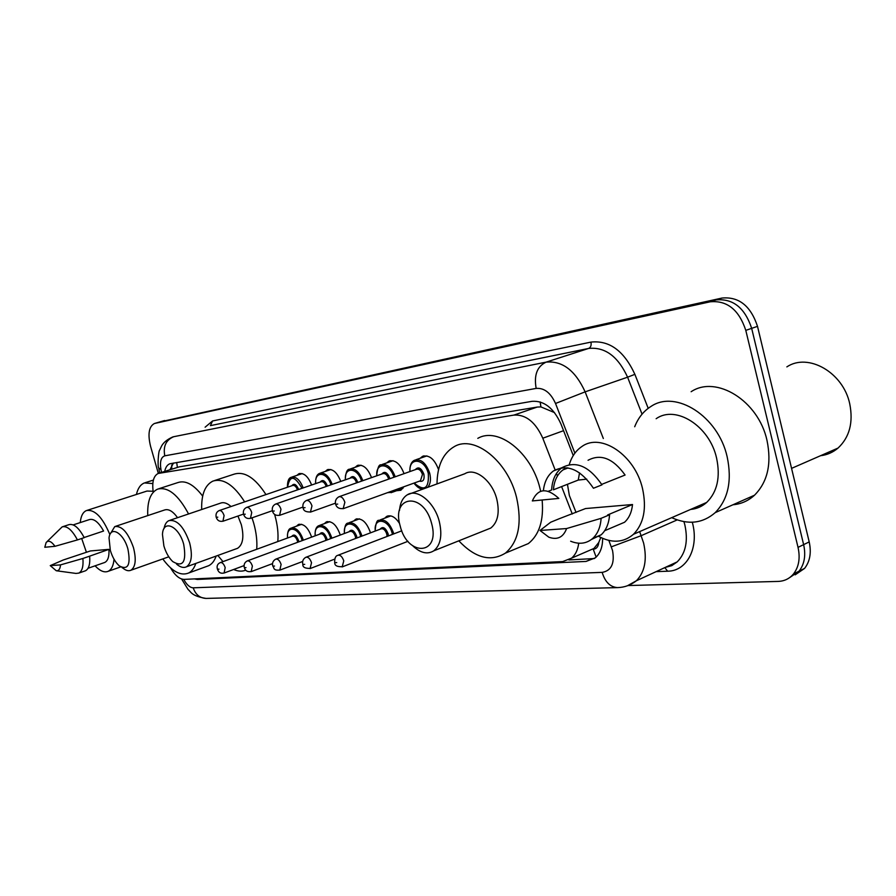 <?xml version="1.0" encoding="UTF-8"?>
<svg xmlns="http://www.w3.org/2000/svg" width="896" height="896" viewBox="0 0 896 896"><rect width="100%" height="100%" fill="white"/><g stroke="black" fill="none" stroke-linecap="round" stroke-linejoin="round"><path stroke-width="1.34" d="M296.89 475.384L298.883 473.749C303.89 472.629 308.146 476.381 311.629 485.005M325.248 471.43L327.309 469.75C332.674 468.496 337.154 472.382 340.76 481.41M355.163 467.275L357.302 465.528C363.048 464.139 367.786 468.171 371.526 477.635M386.758 462.885L388.976 461.082C395.158 459.514 400.176 463.714 404.051 473.659M420.202 458.248L422.486 456.378C429.195 454.619 434.549 459.021 438.536 469.594M384.72 518.179L386.669 516.421C391.07 514.629 395.382 517.014 399.616 523.6M296.542 526.154L298.334 524.563C303.733 523.342 308.168 527.531 311.629 537.13M324.386 523.634L326.234 521.987C331.957 520.61 336.616 524.899 340.211 534.845L340.267 535.046M353.741 520.979L355.645 519.277C361.704 517.72 366.61 522.099 370.35 532.403L370.474 532.862M598.763 542.494L593.275 549.282C596.534 548.89 598.36 546.627 598.763 542.494L600.757 537.499M554.534 412.619L540.915 406.907L537.174 407.075L179.222 466.861L158.749 473.278M170.554 567.874C174.955 575.4 179.502 579.242 184.173 579.387L562.666 561.579L571.536 558.174C575.49 554.826 577.886 549.842 578.704 543.222M555.251 470.243L542.797 438.211C535.517 422.106 525.896 414.389 513.946 415.083L158.189 473.458C153.507 475.866 151.861 482.115 153.25 492.229M572.264 513.99L561.613 486.595M557.469 475.944L556.483 473.413M403.928 486.741L400.826 490.235L396.592 490.717M398.866 544.835L398.003 545.171M194.398 578.906L197.422 579.443L586.062 561.434L595.325 557.838C600.197 553.526 602.638 547.042 602.638 538.373M158.334 473.402L150.562 446.32C147.616 434.123 148.904 426.518 154.414 423.506L710.214 301.795C727.104 300.25 738.965 309.781 745.797 330.366L798.034 547.366C800.386 558.141 798.862 567.011 793.475 573.989C789.488 578.704 784.37 581.179 778.12 581.414L628.242 585.547M159.309 422.072L716.128 299.914C733.018 298.357 744.867 307.843 751.677 328.362L803.634 544.634C805.974 555.363 804.451 564.222 799.053 571.178L789.634 577.618L799.053 571.178C804.451 564.222 805.974 555.363 803.634 544.634L751.677 328.362C744.867 307.843 733.018 298.357 716.128 299.914L154.414 423.506M573.25 455.549L560.997 424.099C553.75 408.106 544.107 400.523 532.067 401.318L169.837 463.77C167.272 464.789 165.558 467.331 164.696 471.397M594.44 558.533L568.87 559.944M169.949 469.739L173.466 463.042M159.533 422.005L721.997 298.054C738.898 296.475 750.736 305.917 757.512 326.357L809.2 541.912C811.53 552.619 809.984 561.445 804.586 568.4L795.178 574.829M114.027 559.227C113.445 565.634 111.507 569.654 108.214 571.29C104.362 572.858 99.982 571.032 95.066 565.824M86.419 552.306L81.693 538.496M84.146 537.51L103.578 531.026C98.661 522.211 93.934 518.403 89.41 519.59L73.181 524.888M44.8 547.266L46.122 542.55C48.384 540.008 51.341 541.262 55.003 546.302L44.8 547.266M46.95 541.71L62.182 526.859C67.043 525.638 72.128 529.995 77.437 539.918L84.224 537.656C78.904 527.766 73.808 523.432 68.925 524.664L62.742 526.68M55.003 546.302L77.437 539.918M50.254 565.622L60.514 564.883C60.155 569.05 58.733 571.01 56.246 570.741L50.254 565.622L63.269 559.989L90.395 550.95L108.942 549.36C109.323 556.416 107.946 560.784 104.81 562.442L104.059 562.71M108.942 549.36L89.656 556.158C90.261 564.066 88.872 568.938 85.49 570.774L84.694 571.054M80.259 522.581C80.875 516.096 82.925 512.098 86.408 510.574C94.685 509.152 102.525 517.182 109.906 534.666M87.125 510.35L147 491.053L153.104 491.266M136.427 494.458C137.827 488.365 140.482 484.523 144.379 482.944L152.824 483.549M89.656 556.158L82.902 558.466C83.53 566.395 82.152 571.278 78.792 573.104L75.97 573.429L56.459 570.774M82.902 558.466L60.514 564.883M127.904 548.99C130.917 564.827 128.061 570.472 119.336 565.925C115.461 562.486 112.47 557.346 110.342 550.469L109.032 537.992C110.242 525.224 123.514 532.694 127.904 548.99M110.555 533.456L114.766 526.59C121.923 525.594 128.15 532.594 133.459 547.59C136.45 559.451 135.598 567 130.894 570.248C128.587 571.29 125.944 570.595 122.954 568.165L122.035 567.594M195.81 563.427C194.208 568.187 191.8 571.39 188.586 573.037C180.589 576.184 171.987 571.48 162.792 558.936M216.149 556.058C214.491 560.806 212.027 563.998 208.768 565.667L206.494 566.496M177.554 517.698C172.906 511.224 168.549 508.659 164.506 510.014L115.506 526.344M147.762 515.592C147.202 501.402 150.461 492.576 157.55 489.149C167.91 486.494 178.248 494.771 188.574 513.968M158.805 488.734L177.99 482.541C185.606 480.054 193.838 484.579 202.675 496.115M183.691 544.298C186.682 561.915 183.019 567.672 172.726 561.557C168.84 557.816 165.894 552.619 163.89 545.966L162.467 534.587C162.949 518.885 178.819 525.806 183.691 544.298M164.035 528.606C164.786 524.474 166.398 521.819 168.885 520.632C176.982 519.288 183.904 526.68 189.627 542.797C192.685 555.173 191.632 563.181 186.458 566.81C183.546 568.176 180.23 567.258 176.512 564.066M236.208 548.8L237.597 548.296C242.984 544.622 244.216 536.738 241.304 524.619L237.955 516.04M252.022 517.832L253.77 523.387C256.346 532.694 257.32 541.33 256.715 549.282M245.739 570.158C242.099 571.659 238.056 571.435 233.643 569.486M222.981 561.613L217.829 555.453M274.59 514.371L275.027 515.883C277.558 525.101 278.488 533.658 277.805 541.565M231.034 506.531C227.102 503.026 223.552 501.917 220.371 503.194L169.893 520.285M201.678 509.533C201.275 494.491 205.016 485.016 212.901 481.107C223.216 477.938 233.8 484.859 244.653 501.872M214.626 480.536L234.035 474.186C244.485 470.971 255.125 477.77 265.966 494.592M431.603 523.421C440.675 555.363 407.568 557.043 400.198 526.064C390.835 495.152 423.55 491.288 431.603 523.421M399.482 510.541C400.12 502.914 402.741 497.661 407.355 494.782C417.334 488.219 434.549 502.331 439.298 521.517C442.467 535.36 440.619 545.126 433.776 550.827C427.538 554.635 420.661 553.078 413.134 546.179M485.733 530.074L490.75 528.069C497.795 522.379 499.822 512.792 496.832 499.318C492.318 480.67 475.059 467.174 464.789 473.76L407.355 494.782M437.002 483.93C437.248 465.606 443.05 453.141 454.406 446.544C474.41 434.706 507.741 460.947 516.533 497.37C522.256 523.242 518.526 541.834 505.366 553.146C490.694 562.15 475.171 558.04 458.808 540.826M477.803 438.357C498.008 426.507 531.35 452.267 539.952 488.264L540.669 491.243M542.136 500.002C543.883 520.296 539.302 534.811 528.371 543.57L517.261 548.195M786.856 366.89C808.058 352.554 843.214 372.333 849.744 403.838C853.429 422.531 849.52 437.27 838.04 448.067C832.966 452.379 827.131 454.933 820.557 455.706M634.693 426.754C638.232 417.771 643.675 410.995 651.022 406.414C675.73 389.446 718.222 416.158 727.16 456.814C732.178 480.682 728.19 499.296 715.198 512.646C702.733 523.421 688.229 525.09 671.686 517.664M691.13 391.72C716.094 374.842 758.397 400.613 766.987 440.35C771.803 463.691 767.637 481.981 754.499 495.219C748.328 500.842 741.138 504.034 732.95 504.773M569.24 464.654C571.682 456.602 575.882 450.576 581.829 446.566C600.869 432.443 634.872 454.978 642.499 488.477C646.834 508.379 643.832 523.645 633.494 534.285C623.37 542.853 611.587 543.458 598.136 536.099M576.05 512.445L569.363 495.533L567.448 484.299M656.141 418.723C675.629 404.723 709.475 425.835 716.565 458.002C720.586 477.12 717.293 491.926 706.686 502.432C702.05 506.542 696.685 508.872 690.592 509.432M586.757 479.147L578.256 480.066L553.414 489.798C554.131 480.738 557.346 474.085 563.058 469.862L567.056 467.779M601.686 484.389L625.083 475.037C613.144 458.405 600.802 453.488 588.056 460.275M578.256 480.066L579.544 472.842M532.336 500.931C537.947 488.32 546.784 487.48 558.835 498.411L532.336 500.931M543.379 490.694C544.398 481.701 547.781 475.104 553.526 470.904C567.314 463.658 580.63 469.437 593.454 488.253L601.966 484.848C589.165 466.133 575.848 460.398 562.016 467.656M548.386 491.254L551.622 489.989C552.182 479.853 555.621 472.438 561.915 467.723M540.008 530.466L566.608 528.55C563.27 537.354 557.346 540.232 548.834 537.197L540.008 530.466L550.682 522.234L559.059 518.806L585.547 508.547L632.52 504.526C631.736 512.21 629.07 518.123 624.534 522.256L613.928 526.781M632.52 504.526L607.634 514.942L609.571 514.786C608.944 523.488 606.155 530.152 601.194 534.789L591.517 539.448M609.571 514.786L601.115 518.325C600.51 527.061 597.733 533.747 592.794 538.373C586.566 543.704 579.186 544.656 570.651 541.229M601.115 518.325L566.608 528.55M176.702 462.493L177.374 467.387M540.131 401.923L540.915 406.907M593.275 549.282L596.142 557.099M179.222 466.861L159.242 473.166M537.174 407.075L513.946 415.083M563.562 430.685L542.797 438.211M199.528 578.659L197.422 579.443M183.747 579.387C186.749 584.842 189.896 587.653 193.2 587.821L602.157 572.376C611.363 570.763 614.824 563.483 612.539 550.525L608.866 540.434M181.586 578.995L188.104 589.501C190.982 591.64 191.016 595.974 206.035 598.416C199.786 598.069 195.507 594.541 193.2 587.821M639.666 531.597L643.608 543.043C647.248 559.462 644.84 572.04 636.395 580.754L627.346 585.805M677.197 519.904L641.245 535.651L611.352 546.84M664.854 567.594L677.197 561.893C685.765 553.224 688.307 540.859 684.824 524.798L683.939 521.64M692.294 522.222C699.362 547.736 686.986 571.166 667.643 571.211L656.107 571.637M205.117 427.202L212.542 420.974L590.957 342.104C609.403 340.122 624.042 350.862 634.883 374.338L648.2 408.33M154.874 423.382L164.64 420.515M798.034 547.366L809.2 541.912M745.797 330.366L757.512 326.357M710.214 301.795L721.997 298.054M574.874 453.163L555.52 403.48C550.704 392.829 544.253 387.8 536.166 388.405L164.797 455.829C161 457.139 159.712 461.72 160.955 469.538L158.715 467.947C157.382 466.782 158.413 450.778 159.678 450.083L161.627 445.939C163.587 442.4 167.283 439.41 172.704 436.979L173.219 436.822M164.797 455.829C162.994 446.41 165.95 440.037 173.667 436.722L546.09 362.141C562.341 360.584 575.355 370.485 585.133 391.854L627.592 377.194C617.982 356.35 605.002 346.763 588.616 348.443L210.414 425.634L212.542 420.974M555.52 403.48L585.133 391.854L603.333 438.502M642.051 414.154L627.592 377.194L634.883 374.338M536.166 388.405C533.803 375.178 537.107 366.419 546.09 362.141L588.616 348.443C590.755 347.424 591.528 345.307 590.957 342.104M160.955 469.538L161.515 472.405M667.643 571.211L664.798 567.627M618.061 587.586L617.512 587.608C610.187 587.07 605.069 581.997 602.157 572.376M672.078 565.499L671.563 564.491M591.998 558.824L586.062 561.434M287.482 538.026C287.291 532.224 288.422 528.954 290.853 528.214C295.904 527.083 300.059 531.037 303.318 540.086L303.341 540.198M302.165 540.624L302.098 540.389C298.704 526.949 285.869 525 287.627 537.97M291.67 536.491C293.944 533.702 296.262 535.091 298.614 540.658L298.872 541.845M297.674 542.293L297.405 540.96C296.106 537.331 294.437 535.752 292.41 536.222L220.606 562.486M217.392 568.971C216.574 565.981 217.526 563.864 220.248 562.621C222.186 562.195 223.832 563.853 225.187 567.605L224.09 573.037M218.982 569.139L218.042 569.195L218.982 569.139M315.146 535.83C314.843 530.342 316.019 526.971 318.674 525.717C324.016 524.44 328.384 528.483 331.766 537.846L331.856 538.182M330.646 538.642L330.523 538.149C327.062 524.306 313.522 522.402 315.302 535.774M319.558 534.195C321.978 531.294 324.408 532.717 326.838 538.44L327.152 539.941M325.898 540.411L325.595 538.754C324.24 535.002 322.493 533.389 320.354 533.904L247.598 560.795M244.294 567.448C243.667 564.547 244.63 562.386 247.184 560.952C249.245 560.47 250.97 562.162 252.381 566.048L251.182 571.637M245.997 567.638L244.989 567.694L245.997 567.638M344.31 533.534C344.445 526.702 345.677 523.23 347.995 523.096C353.662 521.651 358.254 525.773 361.782 535.483L361.939 536.088M360.685 536.558L360.494 535.797C356.966 521.528 342.664 519.669 344.478 533.467M348.97 531.787C351.534 528.763 354.088 530.197 356.619 536.099L356.955 537.97M355.656 538.462L355.331 536.424C353.92 532.526 352.083 530.88 349.81 531.474L276.125 559.014M272.709 565.824C272.059 562.979 273.034 560.773 275.632 559.194C277.827 558.645 279.653 560.381 281.109 564.413L279.798 570.158M274.523 566.048L273.47 566.104L274.523 566.048M375.11 531.104C375.693 523.41 376.981 519.814 378.952 520.341C384.966 518.694 389.816 522.906 393.501 532.986L393.725 533.893M392.437 534.386L392.168 533.31C388.573 518.582 373.43 516.779 375.29 531.037M380.016 529.256C382.749 526.075 385.437 527.542 388.069 533.635L388.427 535.92M387.061 536.446L386.747 533.96C385.269 529.917 383.32 528.237 380.912 528.909L306.309 557.122M302.781 564.11C302.142 561.221 303.128 558.958 305.738 557.334C308.067 556.707 309.994 558.488 311.528 562.677L310.072 568.602M304.73 564.357L303.61 564.424L304.73 564.357M334.656 562.285C334.634 558.152 335.63 555.856 337.635 555.374C340.122 554.646 342.171 556.472 343.773 560.84L342.171 566.944M336.739 562.576L335.552 562.643L336.739 562.576M291.805 485.766C294.011 483.022 296.296 484.254 298.67 489.474M297.472 489.888C296.173 486.528 294.56 485.061 292.622 485.475L219.486 510.474M216.171 517.126C215.566 514.024 216.574 511.84 219.195 510.574C221.144 510.205 222.779 511.874 224.09 515.558L222.914 521.259M216.821 517.261L217.784 517.16L216.821 517.261M287.426 487.256C287.392 481.264 288.669 477.949 291.256 477.288C295.938 476.235 299.925 479.774 303.195 487.906M301.997 488.32C294.549 475.384 289.744 475.003 287.571 487.211M320.174 482.059C322.594 479.181 325.024 480.514 327.454 486.035M326.222 486.472C324.89 482.866 323.176 481.286 321.059 481.757L246.938 507.304M243.522 514.125C242.906 510.955 243.936 508.715 246.602 507.416C248.662 507.002 250.376 508.704 251.731 512.512L250.454 518.392M244.216 514.282L245.235 514.17L244.216 514.282M315.571 483.65C315.403 477.982 316.747 474.555 319.592 473.357C324.61 472.192 328.81 475.877 332.203 484.389M330.971 484.814C327.051 471.554 314.328 470.736 315.728 483.594M350.123 478.15C352.778 475.138 355.354 476.571 357.84 482.44M356.563 482.888L356.541 482.776C355.174 478.957 353.36 477.31 351.075 477.826L275.968 503.944M272.44 510.944C271.802 507.774 272.854 505.49 275.576 504.078C277.771 503.608 279.574 505.344 280.986 509.298L279.574 515.346M273.202 511.112L274.277 511L273.202 511.112M345.262 479.842C345.632 472.741 347.043 469.202 349.496 469.224C354.883 467.925 359.33 471.744 362.835 480.682M361.558 481.13C357.638 467.32 344.03 466.402 345.442 479.786M394.509 490.146L391.194 492.71M388.718 492.24L392 491.053M381.786 474.029C384.619 470.882 387.318 472.326 389.906 478.386L389.973 478.654M388.651 479.114L388.562 478.733C387.139 474.768 385.224 473.088 382.794 473.67L306.723 500.382M303.072 507.573C302.4 504.515 303.464 502.174 306.253 500.55C308.605 500.002 310.509 501.782 311.976 505.893L310.419 512.131M303.901 507.774L305.043 507.64L303.901 507.774M376.634 475.832C377.507 467.902 378.986 464.24 381.08 464.856C386.882 463.4 391.597 467.376 395.237 476.784M393.915 477.254C390.018 462.862 375.402 461.821 376.824 475.765M409.853 471.598C409.696 465.64 411.253 461.854 414.512 460.242C420.952 458.618 426.003 462.93 429.688 473.178C431.178 479.472 430.472 484.198 427.605 487.368M414.176 483.034C424.413 491.814 429.128 488.645 428.299 473.536C424.648 458.27 408.598 456.758 410.054 471.52M415.296 469.661C418.32 466.368 421.176 467.835 423.864 474.096C424.704 479.674 423.214 482.026 419.406 481.141M420.459 480.76L422.464 474.443C420.986 470.333 418.958 468.608 416.371 469.28L339.371 496.608M335.586 503.989C334.891 500.976 335.966 498.579 338.811 496.81C341.309 496.182 343.325 497.997 344.87 502.275L343.146 508.715M336.482 504.213L337.702 504.09L336.482 504.213M298.883 473.749L299.645 473.491M327.309 469.75L328.194 469.448M357.302 465.528L358.344 465.17M388.976 461.082L390.197 460.656M422.486 456.378L423.942 455.862M386.669 516.421L388.181 515.861M298.334 524.563L299.286 524.216M326.234 521.987L327.342 521.584M355.645 519.277L356.933 518.795M171.741 465.013L171.763 469.157M594.115 548.386L571.536 558.174M793.475 573.989L804.586 568.4M206.035 598.416L617.512 587.608C624.501 587.418 630.795 585.133 636.395 580.754L677.197 561.893L671.72 565.667L665.246 567.414M158.861 468.709L159.701 472.976M108.214 571.29L120.691 566.899M88.054 568.266L104.81 562.442M145.264 482.664L153.384 480.088M78.792 573.104L85.49 570.774M130.894 570.248L168.784 556.808M188.586 573.037L208.768 565.667M186.458 566.81L237.597 548.296M433.776 550.827L490.75 528.069M505.366 553.146L528.371 543.57M791.571 468.373L838.04 448.067M715.198 512.646L754.499 495.219M633.494 534.285L706.686 502.432M563.058 469.862L568.086 467.936M553.526 470.904L561.792 467.746M604.666 530.723L624.534 522.256M592.794 538.373L601.194 534.789M291.749 527.89L301.683 524.294M217.448 569.15C218.59 572.634 220.92 573.888 224.437 572.902L244.093 565.611M319.715 525.336L329.818 521.651M244.35 567.65C245.269 570.92 247.677 572.197 251.574 571.48L272.541 563.618M349.205 522.648L359.486 518.851M272.776 566.059C274.389 567.851 272.899 570.92 280.246 569.979L302.669 561.467M380.363 519.814L390.813 515.906M302.848 564.368C302.557 567.224 305.144 568.568 310.598 568.389L334.645 559.138M338.307 555.128L401.789 530.813M334.734 562.587C334.522 565.622 337.198 566.989 342.776 566.686L407.949 541.307M243.51 514.102L223.194 521.158C219.643 521.886 217.314 520.598 216.216 517.272M291.973 477.042L302.221 473.581M272.384 510.698L250.779 518.269C247.162 519.086 244.765 517.765 243.566 514.282M320.432 473.077L330.87 469.526M302.971 507.069L279.944 515.211C275.979 515.906 273.504 514.55 272.485 511.123M350.47 468.888L361.11 465.237M402.909 488.432L392.224 492.296L387.531 492.666M335.429 503.182L310.856 511.963C305.95 512.198 303.374 510.798 303.128 507.786M382.234 464.453L393.064 460.701M422.867 489.104C419.787 488.936 416.819 486.942 413.963 483.112M420.504 480.749L343.661 508.525C339.293 509.074 336.616 507.64 335.642 504.235M415.878 459.76L426.899 455.907"/></g></svg>
